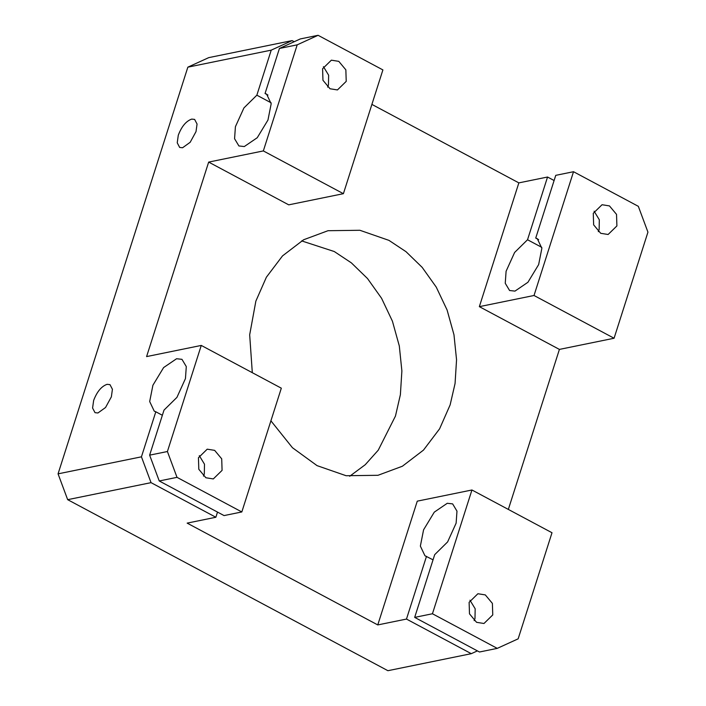 <?xml version="1.0" encoding="UTF-8"?>
<svg xmlns="http://www.w3.org/2000/svg" width="706" height="706" viewBox="0 0 706 706"><rect width="100%" height="100%" fill="white"/><g stroke="black" fill="none" stroke-linecap="round" stroke-linejoin="round"><path stroke-width="1.06" d="M541.802 247.365L527.532 239.749L514.612 252.474L506.096 271.254L505.249 283.274L509.591 290.519L514.974 291.11L527.929 282.276L538.643 264.609L541.864 248.309L537.284 238.663L535.73 238.072L555.754 175.344L573.519 171.717L638.33 206.328L647.94 232.15L614.079 338.245L559.408 349.408L508.338 509.423M535.73 238.072L538.634 239.625M594.117 211.2L599.315 219.76L599.138 229.556L598.291 231.656M477.397 650.888L471.29 653.677L406.479 619.065L377.772 624.925L417.272 501.154L471.943 489.99L552.004 532.739L518.151 638.833L497.253 648.373L479.489 652L414.678 617.388L434.693 554.66L447.613 541.926L456.129 523.155L456.976 511.126L452.634 503.89L447.26 503.29L434.296 512.132L423.582 529.8L420.361 546.1L424.941 555.746L433.043 559.832M471.29 653.677L387.912 670.7L67.67 499.672L58.06 473.85L187.849 67.167L208.747 57.627L292.116 40.604L294.208 41.716M371.894 104.4L518.848 182.88L547.547 177.021L554.104 180.515M349.691 476.268L365.24 464.716L378.248 450.181L395.466 416.046L400.381 394.68L401.882 370.941L399.305 345.949L392.43 321.204L381.567 298.276L367.508 278.535L351.35 262.853L334.273 251.53L301.63 240.896M297.2 44.84L318.088 35.3L300.324 38.927L279.426 48.467L297.2 44.84L263.338 150.925L343.398 193.682L382.899 69.912L318.088 35.3M346.222 81.367L345.852 69.832L338.783 61.351L331.37 60.178L322.589 68.747L322.96 80.281L330.029 88.762L337.442 89.936L346.222 81.367M279.426 48.467L265.05 93.51L266.603 94.101L271.183 103.747L267.962 120.046L257.249 137.714L244.294 146.557L238.91 145.957L234.569 138.72L235.416 126.692L243.932 107.921L256.852 95.186L271.228 50.144L187.849 67.167M58.06 473.85L141.438 456.826L155.814 411.774L154.261 411.183L149.681 401.537L152.911 385.238L163.615 367.57L176.579 358.736L181.954 359.328L186.296 366.573L185.449 378.592L176.932 397.372L164.013 410.098L149.637 455.149L167.41 451.522L201.263 345.428L146.592 356.592L208.667 162.089L263.338 150.925M111.363 396.843L105.538 407.512L97.931 412.984L95.019 412.666L92.583 408.042L93.642 400.461C96.96 391.706 101.443 386.323 107.074 384.32L109.986 384.646L112.422 389.271L111.363 396.843M196.012 131.616L190.179 142.285L182.572 147.757L179.668 147.439L177.232 142.815L178.283 135.234C181.61 126.48 186.084 121.097 191.723 119.093L194.627 119.42L197.062 124.044L196.012 131.616M271.228 50.144L292.116 40.604M271.122 102.811L256.852 95.186M149.637 455.149L159.247 480.971L177.012 477.344L167.41 451.522M159.247 480.971L224.058 515.583L241.823 511.956L281.323 388.185L201.263 345.428M199.286 455.644L204.493 464.204L204.308 474L203.46 476.1M67.67 499.672L151.049 482.648L141.438 456.826M469.967 600.206L475.173 608.766L474.988 618.553L474.141 620.653M377.772 624.925L187.152 523.12L215.859 517.26L151.049 482.648M406.479 619.065L426.495 556.337M492.762 614.926L483.981 623.495L476.568 622.321L469.49 613.841L469.119 602.306L477.9 593.737L485.313 594.911L492.391 603.392L492.762 614.926M327.61 87.094L328.458 84.994L328.634 75.207L323.436 66.646M616.903 225.929L608.122 234.489L600.709 233.315L593.64 224.843L593.269 213.3L602.05 204.731L609.463 205.914L616.532 214.386L616.903 225.929M222.081 470.373L213.3 478.933L205.887 477.759L198.81 469.287L198.439 457.744L207.22 449.175L214.633 450.357L221.71 458.829L222.081 470.373M527.532 239.749L547.547 177.021M265.05 93.51L267.953 95.063M573.519 171.717L534.018 295.487L479.348 306.651L518.848 182.88M217.51 512.088L215.859 517.26M155.814 411.774L162.362 415.278M497.253 648.373L432.443 613.761L414.678 617.388M241.823 511.956L177.012 477.344M471.943 489.99L432.443 613.761M559.408 349.408L479.348 306.651M534.018 295.487L614.079 338.245M208.667 162.089L288.728 204.846L343.398 193.682M270.91 420.82L292.443 447.719L317.056 465.633L346.099 475.72L377.975 475.297L402.385 466.234L423.485 450.101L439.609 428.807L450.137 404.882L455.061 383.517L456.553 359.778L453.976 334.785L447.11 310.04L436.246 287.113L422.179 267.371L406.021 251.689L388.944 240.367L359.901 230.28L328.025 230.703L303.615 239.766L282.515 255.899L266.391 277.193L255.863 301.118L249.677 334.82L252.307 372.689"/></g></svg>
